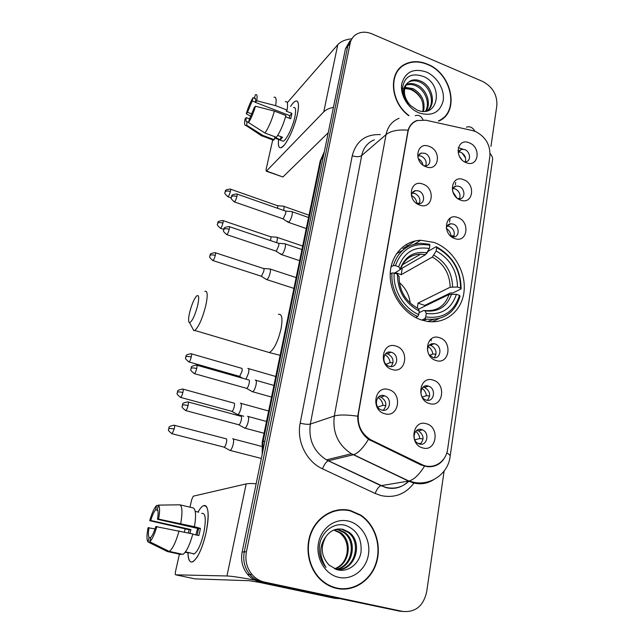 <?xml version="1.0" encoding="UTF-8"?>
<svg xmlns="http://www.w3.org/2000/svg" width="644" height="644" viewBox="0 0 644 644"><rect width="100%" height="100%" fill="white"/><g stroke="black" fill="none" stroke-linecap="round" stroke-linejoin="round"><path stroke-width="0.97" d="M433.951 242.402L420.701 240.268C403.716 240.792 390.103 255.95 390.2 275.278C390.151 294.574 404.094 314.409 421.562 320.004L427.117 321.364C446.187 324.512 462.803 310.014 464.163 290.146C465.733 270.319 452.185 248.874 433.951 242.402M419.558 205.025C406.332 200.614 410.131 178.662 423.044 184.16C436.052 188.539 432.551 210.322 419.558 205.025M416.547 203.375L419.373 203.721C425.41 203.23 424.782 192.926 418.624 190.93L415.589 190.6C412.997 191.204 411.613 192.959 411.419 195.881M392.091 369.495C377.915 365.744 382.19 341.095 395.996 346.102C409.914 349.837 405.994 374.253 392.091 369.495M391.472 352.332L391.133 352.244C383.019 349.805 380.918 364.126 389.129 366.283L389.209 366.307C397.461 369.044 399.763 354.546 391.472 352.332M384.701 413.714C370.276 410.148 374.679 384.75 388.735 389.604C402.903 393.154 398.853 418.302 384.701 413.714M384.186 395.682C376.249 392.945 373.101 406.855 381.047 409.793L381.771 410.043C389.902 412.74 392.735 398.475 384.645 395.835L384.186 395.682M425.95 166.748C412.941 162.199 416.636 140.843 429.339 146.454C442.138 150.97 438.733 172.157 425.95 166.748M423.945 165.741L426.231 165.733C431.721 164.808 430.723 155.293 424.951 153.328L421.458 153.055C419.373 153.691 418.189 155.18 417.9 157.538M460.5 200.059C447.765 195.728 451.162 174.274 463.608 179.684C476.133 183.991 473.01 205.275 460.5 200.059M457.981 198.722L459.913 198.835C465.709 198.376 465 188.298 459.067 186.333L456.185 185.995C454.117 186.422 452.829 187.742 452.321 189.956M454.64 238.505C441.695 234.303 445.189 212.254 457.828 217.551C470.555 221.729 467.351 243.593 454.64 238.505M451.203 236.533L453.577 236.936C459.872 236.96 459.583 226.084 453.263 224.088L450.84 223.734C448.329 224.072 446.831 225.593 446.34 228.298M436.028 360.503C422.416 356.792 426.223 332.779 439.506 337.706C452.877 341.409 449.391 365.196 436.028 360.503M428.993 354.603L433.162 357.557C440.955 359.755 442.597 345.957 434.845 343.848L434.209 343.687C429.653 343.453 427.431 345.892 427.56 351.012M429.459 403.571C415.613 400.037 419.534 375.307 433.042 380.097C446.646 383.615 443.056 408.103 429.459 403.571M428.349 386.086C420.452 383.317 417.916 397.557 425.917 399.988L426.191 400.077C434.257 402.798 436.503 388.26 428.397 386.102L428.349 386.086M422.697 447.918C408.602 444.577 412.643 419.107 426.384 423.736C440.222 427.069 436.527 452.289 422.697 447.918M421.659 429.572C414.06 426.996 410.944 440.52 418.471 443.611L419.445 443.974C427.214 446.501 430.055 432.671 422.4 429.83L421.659 429.572M466.2 162.658C453.674 158.191 456.982 137.325 469.226 142.831C481.559 147.267 478.524 167.979 466.2 162.658M464.477 161.805L466.031 161.725C471.344 160.895 470.313 151.517 464.718 149.577L461.442 149.287L458.158 152.7M406.936 244.905L405.905 244.664M365.325 435.69L364.834 436.093M462.931 149.158L458.303 147.742M412.079 193.168L414.953 193.514C419.357 195.937 420.806 199.342 419.3 203.729M385.7 353.628L387.785 353.902C393.404 357.162 394.49 361.381 391.045 366.557M378.777 396.696L380.95 397.107C386.545 400.85 387.326 405.245 383.293 410.292M418.342 155.759L421.281 156.13C425.434 158.408 426.932 161.636 425.756 165.814M452.812 188.507L455.203 188.893C459.446 191.26 460.879 194.593 459.494 198.875M447.097 226.068L449.383 226.43C453.883 228.958 455.26 232.46 453.513 236.944M429.25 345.16L430.925 345.442C436.294 348.581 437.413 352.671 434.281 357.71M423.068 387.157L424.468 387.414C430.12 390.836 431.094 395.134 427.391 400.302M416.765 430.393L418.463 430.844C423.857 434.845 424.444 439.28 420.226 444.135M458.407 151.936L460.863 152.346C464.879 154.584 466.345 157.74 465.274 161.829M472.454 130.555L475.465 131.505C485.624 136.761 490.438 144.932 489.907 156.017L447.644 449.142C446.107 462.223 432.865 470.257 421.691 464.477L370.912 439.852C361.332 433.919 357.17 425.145 358.426 413.529L407.942 131.964C409.101 126.224 412.216 122.424 417.288 120.557L425.869 120.211L472.454 130.555M438.902 121.032C460.033 112.145 452.016 73.513 427.511 64.191C419.155 60.769 411.524 60.842 404.617 64.4C388.115 72.402 390.192 102.01 408.626 115.662M400.616 67.725L398.974 68.94M350.328 510.499C335.186 506.707 318.547 515.393 311.519 531.364C304.427 547.279 308.299 568.201 320.672 579.793C325.437 584.237 330.823 587.127 336.844 588.455C353.669 592.134 371.024 580.59 376.434 562.896C381.964 545.235 375.009 524.369 360.6 514.999L350.328 510.499M342.367 509.984L337.528 510.024M445.213 456.644C441.51 463.728 435.642 467.093 427.592 466.747L421.047 465L368.497 439.297C361.163 433.645 357.581 425.95 357.75 416.201L408.063 130.201C409.689 125.226 412.691 121.982 417.071 120.452M347.205 509.895L347.841 510.048M490.953 146.446L496.854 105.544C497.353 94.837 492.628 86.803 482.678 81.458L372.039 33.899C365.816 31.379 360.334 31.685 355.593 34.8C352.735 36.885 350.899 39.783 350.103 43.51L347.784 46.11L352.292 38.189L347.784 46.11L244.277 551.876C242.748 560.401 244.583 567.919 249.759 574.432C253.164 578.384 257.31 580.912 262.18 581.991L403.458 611.583M401.953 66.139L403.659 65.326M350.103 43.51L246.427 551.779C244.905 560.361 246.741 567.919 251.957 574.464C255.378 578.449 259.54 580.985 264.442 582.071L402.669 611.43C415.404 612.573 423.414 606.028 426.69 591.804L444.11 471.078M340.757 589.051L345.675 588.672M441.543 119.518L442.951 118.045M349.982 40.797L345.49 48.678L242.144 551.972C240.623 560.449 242.442 567.928 247.594 574.392C250.983 578.328 255.096 580.832 259.951 581.91L399.747 611.188L262.18 581.991C257.31 580.912 253.164 578.384 249.759 574.432C244.583 567.919 242.748 560.401 244.277 551.876L347.784 46.11L345.49 48.678M439.804 120.573L441.349 119.245M438.363 120.911C459.679 112.442 451.927 73.77 427.463 64.481C419.196 61.091 411.653 61.164 404.818 64.674C388.364 72.635 390.578 102.211 409.037 115.622M402.371 88.18L410.244 89.307C414.945 91.287 418.697 94.644 421.514 99.393M405.012 87.359L413.086 88.639C422.013 93.968 425.491 101.551 423.511 111.38M404.786 88.156L412.088 89.54C420.371 94.354 423.985 101.414 422.923 110.728L422.786 111.356M406.292 84.573L406.364 84.541C409.697 83.076 413.279 83.237 417.103 85.008C426.417 89.202 431.762 103.209 426.006 111.171M405.913 85.217C409.141 84.026 412.53 84.259 416.088 85.926C425.032 89.983 430.466 103.129 425.467 111.251M407.354 83.148C402.637 90.055 403.643 97.477 410.373 105.423L416.974 109.979C438.467 119.325 443.925 85.121 423.873 76.644C411.46 72.289 404.295 76.306 402.379 88.687C402.468 94.249 404.416 99.442 408.216 104.256C402.194 95.264 401.904 88.228 407.354 83.148L410.389 80.822C413.738 79.365 417.336 79.526 421.184 81.329C432.679 86.216 436.672 105.197 426.827 111.001M407.596 82.875L409.375 81.756C412.724 80.299 416.314 80.46 420.154 82.255C430.715 86.827 435.425 103.724 427.35 110.639M426.167 71.951C413.545 67.934 405.422 71.822 401.8 83.607C399.707 94.596 407.885 108.466 419.083 112.917C431.85 116.653 439.884 112.62 443.177 100.802C445.036 89.943 437.131 76.531 426.167 71.951M399.216 69.182L397.694 70.55M290.581 106.405C293.962 101.35 296.361 99.828 297.769 101.857C298.824 103.917 298.687 108.128 297.343 114.487C294.308 126.884 290.098 136.882 284.72 144.498C279.842 150.076 277.789 148.41 278.562 139.515C277.894 145.737 278.812 148.442 281.299 147.629C285.695 146.22 294.485 128.237 297.343 114.487C299.267 104.763 298.663 100.303 295.54 101.124C294.139 101.744 292.481 103.507 290.581 106.405M351.616 38.817C345.281 39.534 340.668 41.498 337.778 44.702L287.256 102.742M333.439 107.355C329.1 108.224 325.872 109.73 323.763 111.871L266.511 171.03L282.901 176.979L328.231 132.736M282.901 176.979L266.278 171.207L266.085 169.453L272.742 139.909M251.957 113.988L247.497 112.281L252.215 100.995L255.459 102.243M255.523 98.886L254.461 98.282C255.563 97.799 255.885 99.168 255.435 102.38L289.8 115.67L289.341 118.238M293.503 107.54C295.773 106.96 296.208 110.196 294.799 117.264C292.722 127.206 286.371 140.223 283.175 141.253L281.476 140.617M285.276 101.704C287.474 100.979 288.085 103.781 287.111 110.108L286.194 111.146L291.885 113.352L291.394 115.944L290.694 118.762L285.558 116.781M248.64 122.271L247.304 121.772L246.523 125.097L262.857 135.433L274.239 139.708L274.73 137.518L280.382 139.651L282.579 137.277L277.693 135.433M285.904 115.534C283.32 124.646 280.156 131.915 276.413 137.333L264.982 133.026L248.56 122.618L249.349 119.277L254.163 107.806L255.451 106.212L274.4 111.09L285.904 115.534M274.239 139.708L273.475 140.191L271.607 139.482M287.111 110.108L275.632 105.656L256.723 100.77L255.435 102.38M273.99 97.292C276.107 96.528 276.654 99.313 275.632 105.656M274.4 111.09C271.784 120.243 268.645 127.552 264.982 133.026M262.857 135.433L261.858 136.029L260.216 134.934M254.267 98.403L255.394 94.845C257.061 93.935 257.503 95.908 256.723 100.77M255.451 106.212C253.47 112.925 251.168 118.391 248.56 122.618M246.523 125.097L245.96 125.435C244.551 125.813 244.229 123.712 245.01 119.132L246.233 117.611L249.582 118.882M247.304 121.772L247.199 121.837C246.072 122.312 245.75 120.903 246.233 117.611M247.497 112.281L246.274 113.819L250.935 116.29M246.274 113.819C248.182 107.347 250.419 101.985 252.987 97.727L252.215 100.995M254.372 97.944L252.987 97.727M291.885 113.352L289.8 115.67M281.034 136.697L280.382 139.651M335.838 588.222L340.805 588.632M336.917 588.044C353.556 591.683 370.735 580.276 376.088 562.767C381.578 545.307 374.711 524.651 360.455 515.361L350.264 510.893C335.266 507.142 318.796 515.747 311.849 531.566C304.829 547.328 308.685 568.04 320.937 579.495C325.647 583.875 330.976 586.724 336.917 588.044M334.212 529.867L340.732 532.773C353.065 541.21 349.587 564.989 334.622 568.845M333.737 530.052L339.734 532.854C345.981 538.07 348.364 545.049 346.875 553.776C345.24 561.327 341.111 566.326 334.494 568.789M336.176 529.279L339.058 529.714L344.782 532.459C358.136 541.572 352.832 567.71 336.088 569.409M335.677 529.4L338.052 529.795L343.759 532.54C356.84 541.467 352.059 566.986 335.766 569.296M326.065 536.476C320.124 546.885 321.155 556.448 329.148 565.166L337.021 569.69C347.816 572.709 359.054 564.112 360.994 552.319C362.065 538.964 357.066 530.036 345.997 525.528C333.367 521.39 319.593 533.063 319.287 548.302C319.239 555.659 321.469 562.019 325.977 567.38C319.038 556.142 319.07 545.838 326.065 536.476C330.541 530.374 336.232 528 343.131 529.368L348.895 532.145C363.868 542.264 355.174 571.703 336.49 569.538M342.109 529.457L347.857 532.226C362.057 541.862 355.102 569.787 337.214 569.578M348.493 521.117C335.315 517.784 321.131 527.951 318.458 543.158C315.576 558.324 325.204 574.529 338.76 577.37C352.284 580.437 366.082 569.65 368.416 554.709C370.952 539.817 361.711 524.232 348.493 521.117M337.609 510.418L332.779 511.215M189.698 312.26C188.257 318.611 188.209 322.072 189.553 322.652C192.17 321.42 194.866 315.753 197.619 305.659C199.374 297.278 198.964 294.115 196.404 296.184C193.884 299.38 191.654 304.733 189.698 312.26M204.824 291.346C207.658 290.46 207.948 295.354 205.686 306.021C202.305 318.836 198.666 326.975 194.778 330.436L193.828 330.694L192.443 328.086M390.997 266.962L393.291 265.594L395.448 265.65C401.526 249.115 413.013 242.305 429.91 245.227L429.379 248.536C414.398 246.121 404.182 252.198 398.708 266.777L400.383 269.53L394.466 273.137M400.512 269.136L425.587 254.662L429.379 248.536M426.714 253.486L427.978 251.41L436.149 246.668L436.704 247.65C452.394 256.393 460.347 269.876 460.581 288.101L457.473 287.031C457.151 270.842 450.059 258.816 436.173 250.959L432.366 257.061L401.188 274.69L395.368 272.613M460.581 288.101L461.112 288.955L452.579 293.076L450.55 292.899L424.766 305.393L417.996 303.139L450.172 287.224L457.473 287.031M424.71 306.222L424.766 305.393M427.6 321.437L433.992 319.4M432.301 321.799L438.991 318.547M402.822 250.162L396.366 253.833M424.71 318.764L426.626 319.118C443.716 320.495 454.857 312.855 460.049 296.2L459.51 295.354C454.141 311.954 442.887 319.134 425.732 316.896L424.71 318.764L421.828 320.092M415.581 317.484L417.731 316.478L418.745 314.602C403.708 308.114 392.784 289.639 394.176 273.032L392.019 272.976C390.473 290.355 401.945 309.764 417.731 316.478M392.019 272.976L390.208 274.022M429.91 245.227L429.371 244.245L420.629 243.295C406.984 244.285 397.871 251.715 393.291 265.594M425.732 316.896L426.28 313.435C441.454 315.302 451.492 308.919 456.387 294.292L459.51 295.354M394.176 273.032L397.453 274.151C397.565 290.895 404.851 303.219 419.3 311.132L418.745 314.602M398.708 266.777L395.448 265.65M456.387 294.292L449.077 294.453L418.431 309.257M419.051 312.702L423.905 310.392L425.056 310.859L426.28 313.435M405.004 296.989C400.922 290.718 398.966 283.996 399.151 276.831L397.453 274.151M419.3 311.132L418.109 308.557L411.918 304.604M461.112 288.955C460.927 269.868 452.611 255.773 436.149 246.668M436.173 250.959L436.704 247.65M417.996 303.139L417.401 308.001M410.212 303.115C409.238 294.928 405.656 288.101 399.465 282.652M401.188 274.69L402.307 268.097M461.651 159.503L459.341 156.17M283.602 210.403L283.795 209.606C284.27 207.11 284.101 205.959 283.271 206.128M277.516 208.262L277.556 208.101C277.902 206.305 277.789 205.468 277.202 205.597L230.568 189.191M465.548 157.965L462.094 152.99M459.116 150.962L457.94 150.479M456.636 197.652L452.748 191.63M276.574 242.643L277.065 240.816C277.564 238.191 277.379 236.968 276.509 237.153M270.416 240.558L270.746 239.327C271.116 237.427 270.987 236.541 270.375 236.678L223.106 220.634M459.558 193.321L457.876 190.705M457.634 198.473L459.679 198.481M450.615 236.026L451.009 235.793C450.575 232.629 449.029 230.19 446.373 228.483M266.117 279.287L267.075 279.48C268.331 278.264 269.369 276.018 270.174 272.742C270.705 269.973 270.512 268.685 269.603 268.87M260.917 276.091L261.553 276.131L263.782 271.261C264.169 269.256 264.04 268.323 263.396 268.459L215.474 252.794M448.723 225.022L448.232 224.756M451.009 235.793L454.036 235.841M415.38 240.92L402.822 248.624M429.548 355.311L432.808 354.039C432.382 350.787 430.852 348.307 428.212 346.601M245.976 379.187L248.552 373.037C249.156 369.777 248.938 368.247 247.892 368.449L247.827 368.481M239.125 376.249L239.657 376.378L241.911 371.572C242.361 369.213 242.208 368.11 241.468 368.255L191.477 353.846M432.398 344.419L431.561 343.775M432.808 354.039L436.036 354.248M422.231 397.026L426.392 395.706C425.998 392.518 424.533 390.063 422.013 388.34M237.073 414.293L237.878 414.639C239.093 413.762 240.14 411.564 241.001 408.063C241.629 404.625 241.403 403.007 240.325 403.192M231.518 411.226L232.033 411.371C232.903 410.727 233.651 409.141 234.279 406.606C234.746 404.126 234.593 402.951 233.828 403.088L183.089 389.153M426.682 386.642L425.829 385.885M426.392 395.706L429.661 395.971M414.784 439.788L419.791 438.58C419.429 435.497 418.069 433.09 415.71 431.351M421.023 443.499L418.23 443.491M418.841 443.772L419.067 443.297M229.377 450.092L230.198 450.438C231.397 449.576 232.42 447.403 233.265 443.925C233.917 440.399 233.708 438.669 232.637 438.741M223.734 447.057L224.249 447.194C225.102 446.566 225.843 444.996 226.455 442.484C226.938 439.933 226.793 438.685 226.036 438.733M420.5 429.862L419.977 429.339M419.791 438.58L423.076 438.902M367.016 438.161L367.627 437.735M423.011 165.097C422.319 162.272 420.725 160.115 418.238 158.633M287.61 221.343L288.359 222.397L288.85 222.116C290.194 220.723 291.265 218.388 292.062 215.12C292.553 212.512 292.352 211.304 291.458 211.498M282.563 218.654L283.304 218.638L285.614 213.567C285.968 211.683 285.831 210.813 285.195 210.958L237.081 194.077M416.676 203.423L416.918 203.254C416.41 199.712 414.583 197.112 411.436 195.462M280.768 253.736L281.541 254.702L281.967 254.477C283.304 253.156 284.374 250.83 285.187 247.497C285.703 244.744 285.493 243.472 284.551 243.674M275.632 250.983L276.34 251.007L278.659 245.96C279.037 243.963 278.892 243.046 278.224 243.199L229.433 226.704M413.738 191.912L413.247 191.687M416.918 203.254L419.518 203.271M385.981 364.295L390.135 362.612C389.676 358.982 387.905 356.333 384.822 354.683M251.86 391.399L252.73 391.777C254.042 390.836 255.137 388.557 256.022 384.943C256.642 381.498 256.384 379.888 255.249 380.113L255.217 380.129M252.73 391.777L271.526 397.058M246.225 388.227L246.781 388.388C247.723 387.696 248.504 386.046 249.148 383.43C249.598 380.942 249.429 379.775 248.624 379.944L196.919 365.22M246.781 388.388L194.432 373.657C195.261 372.924 196.018 371.234 196.71 368.569C197.233 366.042 197.153 364.89 196.46 365.092C192.604 365.808 190.906 366.573 191.373 367.394L191.01 368.424M389.725 352.84L388.783 352.115M390.135 362.612L393.033 362.814M377.746 407.056L382.955 405.358C382.528 401.824 380.854 399.208 377.931 397.517M383.438 410.18L382.013 410.107M244.157 427.809L245.05 428.188C246.33 427.27 247.409 425.024 248.278 421.426C248.922 417.843 248.673 416.129 247.521 416.282M238.425 424.67L238.988 424.823C239.906 424.154 240.679 422.528 241.307 419.928C241.782 417.336 241.613 416.096 240.8 416.209M383.14 396.044L382.439 395.424M382.955 405.358L385.877 405.615M198.046 512.036C201.435 506.112 204.18 504.212 206.281 506.329C208.865 510.322 208.801 519.088 206.088 532.628C203.754 542.9 200.759 551.063 197.104 557.116C191.63 564.78 188.571 563.387 187.935 552.946C188.193 560.159 189.883 563.065 192.991 561.673C197.974 557.865 202.337 548.181 206.088 532.628C209.525 513.695 208.559 504.759 203.166 505.83C201.572 506.715 199.865 508.784 198.046 512.036M256.159 483.749C251.474 483.411 248.149 483.467 246.161 483.91L193.272 496.178L191.695 499.664L190.004 507.174M254.807 580.107C241.073 577.563 231.8 576.187 226.962 575.969L175.659 574.826L195.076 578.876L249.325 580.711L259.387 582.369L334.647 598.316L338.511 598.574M175.659 574.826C175.168 574.609 175.128 573.442 175.546 571.341L179.418 554.146M184.393 532.073L185.118 528.869M338.704 598.614L334.647 598.316M193.393 553.687L193.514 554.17M189.964 533.321L190.922 529.561L150.744 520.497C152.346 515.232 153.972 511.682 155.615 509.855L157.804 510.362M192.773 534.222L198.843 535.583L199.729 531.96L200.429 528.37L194.448 526.72C196.219 515.86 195.848 509.605 193.345 507.947L179.942 504.824L158.4 505.105L157.369 509.485C158.303 510.764 158.344 514.033 157.49 519.297L198.561 528.603L197.136 535.204M195.84 534.906L197.644 528.394M201.685 513.405C205.605 512.664 206.313 519.153 203.794 532.878C201.081 544.124 197.917 551.127 194.311 553.88L191.88 553.357M185.126 552.335L190.358 552.946L185.456 551.884M192.838 533.965C189.739 545.017 186.454 551.819 182.993 554.371L169.275 551.449L149.754 541.797L150.801 537.329C152.467 535.583 154.125 531.992 155.784 526.559L192.838 533.965M150.672 537.877L149.078 537.523L148.031 541.966L167.44 551.562L181.02 554.492L181.133 553.969M194.448 526.72L158.593 519.104L157.49 519.297M179.942 504.824C182.316 506.45 182.574 512.713 180.723 523.604M179.072 530.881C175.933 541.982 172.689 548.825 169.332 551.417L169.275 551.449M158.4 505.105C159.897 506.57 159.962 511.231 158.593 519.104M156.878 526.389C154.504 534.496 152.129 539.632 149.754 541.797M148.031 541.966C146.631 540.179 146.631 535.438 148.031 527.734L155.035 528.909M149.078 537.523C148.192 536.082 148.192 532.765 149.062 527.581M188.362 532.958L189.159 529.779L149.698 520.682C151.976 512.906 154.294 507.842 156.645 505.508L155.615 509.855M198.706 512.189L195.221 511.384M158.311 505.484L156.645 505.508M150.744 520.497L149.698 520.682M190.922 529.561L189.159 529.779M200.429 528.37L198.561 528.603M188.515 552.544L188.41 553.043M371.499 440.15L370.372 440.44M414.173 482.759C405.712 494.093 394.659 498.367 381.007 495.566L375.162 493.473L322.515 468.84C306.431 461.668 296.377 441.051 300.176 423.14L352.252 155.751C356.124 141.165 365.486 134.113 380.346 134.596M424.46 466.224C419.091 474.789 413.899 479.724 408.892 481.044L381.047 485.665L385.74 487.363C394.716 489.4 402.54 487.275 409.206 480.971M466.385 127.158C469.903 126.063 472.736 127.432 474.886 131.271M433.573 479.716C427.415 483.628 420.701 484.699 413.432 482.911L408.538 481.116L351.391 453.77C338.044 444.972 332.352 432.382 334.317 416.016L386.038 134.604C390.787 130.861 398.121 129.396 408.063 130.201M446.791 452.893C449.448 454.366 450.542 455.646 450.084 456.741C448.224 472.881 431.947 485.407 414.865 482.541L408.892 481.044L353.637 454.688L328.287 460.798L380.966 485.681C378.736 486.534 376.804 489.134 375.162 493.473M357.75 416.201C346.866 414.672 339.058 414.607 334.317 416.016L310.328 424.09C308.355 439.627 313.725 451.549 326.452 459.856L328.207 460.822C326.154 461.788 324.254 464.461 322.515 468.84M368.497 439.297C363.152 447.983 358.201 453.118 353.637 454.688L351.391 453.77L326.452 459.856L385.394 487.452C394.112 489.794 401.864 487.701 408.65 481.165M415.235 115.759C418.511 114.552 421.12 115.904 423.06 119.816M374.373 139.796C367.595 142.582 363.377 147.83 361.703 155.542L386.038 134.604C387.72 126.57 392.067 121.136 399.071 118.295M450.18 456.065L492.41 160.783C493.022 158.4 492.249 155.985 490.1 153.522M414.527 121.668L415.227 121.442M402.669 611.43L399.747 611.188M246.427 551.779L242.144 551.972M264.442 582.071L259.951 581.91M352.252 155.751C356.301 157.064 359.457 156.999 361.703 155.542L310.328 424.09C308.065 424.589 304.684 424.275 300.176 423.14M431.094 340.813L431.408 338.8M449.52 222.14L450.14 218.123M455.332 184.707L455.678 182.445M324.302 151.855L321.187 159.414L323.119 157.619M320.1 161.459L321.187 159.414L263.074 441.695L264.917 441.076M262.189 454.358L262.213 442.275L263.074 441.695L262.663 452.056M323.763 111.871L337.778 44.702M266.93 351.857L269.409 352.598C274.046 349.483 277.902 341.658 280.977 329.116C282.837 318.635 281.992 313.7 278.441 314.32M425.587 254.662L420.596 254.171C415.05 254.267 410.26 256.151 406.219 259.838M425.056 310.859C438.25 312.356 447.065 306.777 451.484 294.115M398.99 276.204C399.232 290.766 405.607 301.545 418.109 308.557M427.109 252.826C414.06 250.902 405.108 256.24 400.238 268.854M424.871 310.569L425.048 310.593C437.043 311.382 445.052 305.997 449.077 294.453M452.579 286.87C452.185 272.742 445.954 262.197 433.903 255.233M450.172 287.224C449.762 273.772 443.829 263.726 432.366 257.061M227.646 196.662L228 196.782C225.271 194.448 224.273 193.071 225.006 192.645L225.279 191.59C226.277 190.833 227.976 190.817 230.375 191.55C230.769 189.73 230.721 188.901 230.214 189.07C226.656 189.521 225.07 190.141 225.464 190.954L225.086 191.993M231.317 197.941L228 196.782C228.853 196.001 229.642 194.255 230.375 191.55M220.2 228.177L220.57 228.306C217.785 225.98 216.762 224.603 217.495 224.16L217.769 223.098C218.759 222.397 220.473 222.405 222.913 223.13C223.323 221.214 223.267 220.337 222.744 220.506C219.137 221.005 217.543 221.641 217.962 222.43L217.583 223.468M223.766 229.385L220.57 228.306C221.407 227.541 222.188 225.811 222.913 223.13M212.584 260.434L212.963 260.554C210.129 258.244 209.083 256.867 209.823 256.409L210.089 255.33C211.079 254.694 212.802 254.734 215.273 255.443C215.708 253.414 215.651 252.488 215.096 252.665C211.449 253.205 209.847 253.873 210.274 254.654L209.904 255.676M261.375 276.244L212.963 260.554C213.792 259.806 214.565 258.107 215.273 255.443M188.636 361.856L189.054 361.976C186.036 359.658 184.917 358.249 185.681 357.758L185.947 356.671C186.913 356.245 188.684 356.365 191.252 357.034C191.759 354.643 191.695 353.54 191.067 353.725C187.323 354.409 185.673 355.142 186.132 355.939L185.778 356.921M239.624 376.394L189.054 361.976C189.843 361.276 190.576 359.626 191.252 357.034M180.272 397.308L180.698 397.429C177.623 395.118 176.472 393.701 177.253 393.186L177.502 392.083C178.46 391.737 180.248 391.882 182.856 392.534C183.395 390.014 183.331 388.847 182.671 389.032C178.879 389.773 177.221 390.538 177.688 391.343L177.35 392.301M232.033 411.371L180.698 397.429C181.471 396.744 182.188 395.11 182.856 392.534M171.698 433.637L172.133 433.75C169.002 431.448 167.826 430.031 168.607 429.492L168.857 428.373L174.258 428.92C174.814 426.256 174.757 425.016 174.065 425.201C170.233 426.006 168.559 426.803 169.034 427.608L168.712 428.55M224.249 447.194L172.133 433.75L174.258 428.92M234.038 201.781L234.432 201.918C231.615 199.543 230.576 198.127 231.317 197.676L231.607 196.549C232.653 195.776 234.416 195.768 236.903 196.525C237.314 194.617 237.242 193.755 236.694 193.941C233.031 194.407 231.397 195.052 231.792 195.889L231.397 196.983M283.03 218.815L234.432 201.918C235.334 201.105 236.155 199.31 236.903 196.525M226.406 234.497L226.809 234.633C223.935 232.275 222.864 230.842 223.621 230.351L223.903 229.248C224.949 228.54 226.728 228.556 229.248 229.304C229.675 227.284 229.602 226.374 229.023 226.567C225.32 227.074 223.677 227.743 224.104 228.556L223.701 229.65M276.123 251.144L226.809 234.633C227.702 233.836 228.507 232.057 229.248 229.304M193.973 373.52L194.432 373.657C191.3 371.298 190.125 369.849 190.914 369.326L191.188 368.167C192.202 367.748 194.037 367.885 196.71 368.569M185.351 410.478L185.826 410.606C182.63 408.256 181.431 406.807 182.22 406.251L182.485 405.076C183.5 404.746 185.351 404.907 188.064 405.575C188.612 402.911 188.531 401.679 187.807 401.888C183.91 402.661 182.196 403.466 182.671 404.287L182.316 405.293M238.988 424.823L185.826 410.606C186.639 409.898 187.38 408.216 188.064 405.575M226.962 575.969L246.161 483.91M414.269 244.181L420.701 240.268M412.152 193.031L415.589 190.6M387.447 353.806L391.133 352.244M418.584 155.26L421.458 153.055M453.046 188.08L456.185 185.995M447.161 225.964L450.84 223.734M430.297 345.273L434.209 343.687M458.786 151.203L461.442 149.287M370.912 439.852L369.817 440.134M418.463 430.844L422.4 429.83M424.468 387.414L428.397 386.102M380.95 397.107L384.645 395.835M442.348 460.702L442.146 461.217M251.957 574.464L247.594 574.392M429.653 340.998L429.765 340.274M359.996 515.063L360.6 514.999M262.213 442.275L320.213 160.911L324.334 151.71M409.375 81.756L410.389 80.822M254.461 98.282L255.451 98.669M274.618 138.033L283.175 141.253M262.116 135.924L273.475 140.191M245.96 125.435L261.858 136.029M339.734 532.854L340.732 532.773M343.759 532.54L344.782 532.459M347.857 532.226L348.895 532.145M320.342 579.479L320.937 579.495M189.553 322.652L193.828 330.694M280.14 355.303L269.409 352.598L194.778 330.436M402.436 264.764L420.596 254.171C410.848 254.38 404.11 259.5 400.383 269.53M423.454 320.567L426.626 319.118M277.572 205.678L283.167 206.185M309.015 215.201L283.867 206.346M270.762 236.759L276.405 237.209M302.664 246.048L277.137 237.362M293.93 288.391L266.825 279.625M263.798 268.54L269.49 268.926M296.159 277.572L270.247 269.079M261.303 276.268L266.721 279.665M275.769 376.499L248.6 368.65M239.544 376.418L242.724 378.261M243.778 416.241L237.878 414.639M268.653 411.001L241.041 403.394M231.953 411.403L237.757 414.688M261.351 458.456L230.198 450.438M261.657 446.389L233.297 438.966M224.168 447.226L230.077 450.486M174.5 425.314L225.98 438.757M306.27 228.54L288.48 222.365M285.614 211.047L291.338 211.562M308.54 217.503L292.118 211.731M282.949 218.847L288.359 222.397M299.645 260.675L281.661 254.662M278.659 243.279L284.431 243.738M301.939 249.566L285.244 243.907M276.034 251.176L281.541 254.702M273.925 385.442L256.038 380.338M246.692 388.421L252.601 391.834M264.064 433.259L245.05 428.188M266.503 421.458L248.278 416.515M238.9 424.863L244.921 428.236M188.281 402.009L240.767 416.225M190.262 553.003L194.311 553.88M169.332 551.417L182.993 554.371"/></g></svg>
